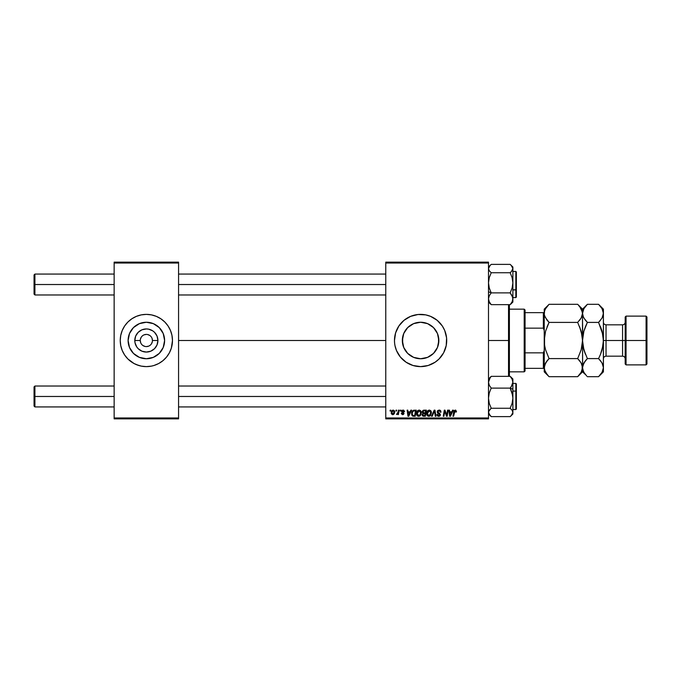 <?xml version="1.0" encoding="UTF-8"?>
<svg xmlns="http://www.w3.org/2000/svg" width="681" height="681" viewBox="0 0 681 681"><rect width="100%" height="100%" fill="white"/><g stroke="black" fill="none" stroke-linecap="round" stroke-linejoin="round"><path stroke-width="1.02" d="M140.26 340.5L134.795 340.5A11.56 11.56 0 0 1 146.355 328.94A11.56 11.56 0 0 1 157.915 340.5L157.039 344.926L154.536 348.672L150.782 351.183L146.355 352.06L141.929 351.183L138.183 348.672L136.745 346.927L135.017 342.756L134.795 340.5L135.672 336.073L138.183 332.328L141.929 329.817L146.355 328.94L148.611 329.161L152.782 330.889L154.536 332.328L157.039 336.073L157.915 340.5L152.45 340.5A6.095 6.095 0 0 0 146.355 334.405A6.095 6.095 0 0 0 140.26 340.5A6.095 6.095 0 0 0 146.355 346.595A6.095 6.095 0 0 0 152.45 340.5L157.915 340.5A11.56 11.56 0 0 1 146.355 352.06A11.56 11.56 0 0 1 134.795 340.5L140.26 340.5A6.095 6.095 0 0 1 146.355 334.405A6.095 6.095 0 0 1 152.45 340.5A6.095 6.095 0 0 1 146.355 346.595A6.095 6.095 0 0 1 140.26 340.5L140.729 342.832M164.606 340.5A18.251 18.251 0 0 1 146.355 358.751A18.251 18.251 0 0 1 128.113 340.5L129.501 333.52L133.45 327.595L139.375 323.645L146.355 322.249L153.344 323.645L159.26 327.595L163.219 333.52L164.606 340.5L163.219 347.48L159.26 353.405L153.344 357.355L146.355 358.751L139.375 357.355L133.45 353.405L129.501 347.48L128.113 340.5A18.251 18.251 0 0 1 146.355 322.249A18.251 18.251 0 0 1 164.606 340.5M120.239 340.526A26.116 26.116 0 0 0 127.866 358.947M164.845 358.947A26.116 26.116 0 0 0 169.39 352.818L171.348 348.085L172.472 340.5A26.116 26.116 0 0 1 146.355 366.616A26.116 26.116 0 0 1 120.239 340.5L120.741 345.599L122.231 350.494L124.64 355.014L127.892 358.972A26.116 26.116 0 0 0 138.762 365.484M127.892 358.972L134.046 363.535L138.779 365.493A26.116 26.116 0 0 0 141.265 366.114L146.355 366.616L151.454 366.114A26.116 26.116 0 0 0 153.923 365.501M151.454 366.114L153.94 365.493A26.116 26.116 0 0 0 164.802 358.989M153.94 365.493L158.673 363.535L162.929 360.692L166.547 357.065L169.39 352.809A26.116 26.116 0 0 0 170.48 350.511M169.39 352.809L170.488 350.494A26.116 26.116 0 0 0 172.472 340.526M438.845 340.5A18.251 18.251 0 0 1 420.594 358.751A18.251 18.251 0 0 1 402.343 340.5L403.739 333.52L407.689 327.595L413.614 323.645L420.594 322.249L427.574 323.645L433.499 327.595L437.457 333.52L438.845 340.5L437.457 347.48L433.499 353.405L427.574 357.355L420.594 358.751L413.614 357.355L407.689 353.405L403.739 347.48L402.343 340.5A18.251 18.251 0 0 1 420.594 322.249A18.251 18.251 0 0 1 438.845 340.5L438.53 337.129L438.845 340.5M394.478 340.526A26.116 26.116 0 0 0 394.597 343.037L394.98 345.599A26.116 26.116 0 0 0 400.402 357.065L406.089 362.215L413.009 365.493L420.594 366.616L428.179 365.493A26.116 26.116 0 0 0 446.71 340.5A26.116 26.116 0 0 1 420.594 366.616A26.116 26.116 0 0 1 394.478 340.5L394.605 343.062M394.605 343.079A26.116 26.116 0 0 0 394.971 345.573M400.411 357.074A26.116 26.116 0 0 0 428.162 365.501L435.108 362.215L439.066 358.972L443.629 352.809L446.208 345.599L446.583 337.938L444.727 330.506L442.31 325.986L437.168 320.308L430.588 316.367L425.693 314.886L418.032 314.511L410.6 316.367L404.029 320.308L398.879 325.986L395.601 332.915L394.478 340.5A26.116 26.116 0 0 1 420.594 314.384A26.116 26.116 0 0 1 446.71 340.5A26.116 26.116 0 0 0 428.187 315.507A26.116 26.116 0 0 0 394.478 340.5M178.567 340.5L385.769 340.5L178.567 340.5M385.769 418.858L488.498 418.858L488.498 417.981L385.769 417.981L385.769 263.019L488.498 263.019L488.498 417.981L488.498 262.142L385.769 262.142L488.498 262.142L488.498 263.019L385.769 263.019L385.769 262.142L385.769 417.981L488.498 417.981L488.498 418.858L385.769 418.858L385.769 417.981L385.769 418.858M400.334 410.149L400.19 411.018L400.837 411.018L400.964 410.149L400.334 410.149L400.964 410.149L400.334 410.149L400.19 411.018L400.837 411.018L400.964 410.149L400.837 411.018L400.19 411.018L400.334 410.149M396.061 410.149L395.916 411.018L396.563 411.018L396.691 410.149L396.061 410.149L396.691 410.149L396.061 410.149L395.916 411.018L396.563 411.018L396.691 410.149L396.563 411.018L395.916 411.018L396.061 410.149M419.215 410.073C417.436 410.49 416.551 411.673 416.559 413.605C416.517 415.155 417.215 416.057 418.662 416.321L420.475 415.401L421.309 412.703L419.062 410.073L417.385 411.035L416.593 413.001L417.538 415.963L418.926 416.304L420.296 415.597L421.275 412.235L420.662 410.737L419.334 410.073M410.89 410.149L410.141 411.809L407.979 411.809L407.774 410.149L407.136 410.149L407.97 416.244L408.745 416.244L411.579 410.149L410.89 410.149L411.579 410.149L410.89 410.149L410.141 411.809L407.979 411.809L407.774 410.149L407.136 410.149L407.97 416.244L408.745 416.244L411.579 410.149L408.745 416.244L407.97 416.244L407.136 410.149L407.774 410.149M423.931 410.149L422.305 411.341L422.935 413.273L422.143 415.189L422.935 416.142L425.344 416.244L426.374 410.149L423.931 410.149L426.374 410.149L423.931 410.149L422.177 412.048L422.935 413.273L422.101 414.763L422.935 416.142L425.344 416.244L426.374 410.149L425.344 416.244L422.935 416.142L422.101 414.763M432.205 416.244L431.516 416.244L434.18 410.149L431.516 416.244L432.205 416.244L434.487 411.018L435.287 416.244L435.925 416.244L434.989 410.149L434.18 410.149L434.989 410.149L434.18 410.149L431.516 416.244L432.205 416.244L434.487 411.018L435.287 416.244L435.925 416.244L434.989 410.149L435.925 416.244L435.287 416.244M456.449 411.409L455.717 410.149L454.125 410.609L452.959 416.244L453.597 416.244L454.525 411.171L455.555 410.898L455.759 412.048L456.449 411.409L456.389 411.971L455.197 410.073L453.708 411.775L452.959 416.244L453.597 416.244L454.329 411.928L455.163 410.779L455.759 412.048L456.389 411.971L455.759 412.048L455.061 410.788L453.597 416.244L452.959 416.244L453.708 411.775M446.727 415.308L447.579 410.149L446.727 415.308L444.974 410.149L444.301 410.149L443.271 416.244L443.918 416.244L444.761 411.069L446.506 416.244L447.179 416.244L448.217 410.149L447.579 410.149L448.217 410.149L447.579 410.149L446.727 415.308L444.974 410.149L444.301 410.149L443.271 416.244L443.918 416.244L444.761 411.069L446.506 416.244L447.179 416.244L448.217 410.149L447.179 416.244L446.506 416.244M394.98 345.599L396.461 350.494L400.402 357.065M452.601 410.149L451.852 411.809L449.69 411.809L449.486 410.149L448.847 410.149L449.681 416.244L450.456 416.244L453.282 410.149L452.601 410.149L453.282 410.149L452.601 410.149L451.852 411.809L449.69 411.809L449.486 410.149L448.847 410.149L449.681 416.244L450.456 416.244L453.282 410.149L450.456 416.244L449.681 416.244L448.847 410.149L449.486 410.149M439.126 410.073L437.772 410.549L437.245 411.494L437.517 412.916L439.739 414.593L438.581 415.606L436.896 414.423L437.398 415.836L438.326 416.295L439.9 415.895L440.369 414.508L438.011 412.337L438.07 411.179L439.722 410.898L440.377 412.209L441.016 412.133L440.581 410.617L439.126 410.073L437.219 411.86L439.747 414.746L438.7 415.606L437.534 414.354L436.896 414.559L438.675 416.321L440.377 414.703L437.849 411.801L439.083 410.779L440.215 411.307L440.377 412.209L441.016 412.133L439.126 410.073M429.345 410.073C427.566 410.49 426.681 411.673 426.689 413.605C426.646 415.155 427.345 416.057 428.792 416.321L430.605 415.401L431.439 412.703L429.192 410.073L427.515 411.035L426.723 413.001L427.668 415.963L429.056 416.304L430.426 415.597L431.413 412.235L430.792 410.737L429.464 410.073M404.608 411.571L403.688 410.158L401.867 410.583L401.781 411.988L403.424 413.495L402.752 414.108L401.279 413.316L402.173 414.584L403.467 414.474L404.054 413.401L402.301 411.009L403.297 410.643L403.978 411.733L404.608 411.571L403.092 410.073L401.603 411.35L403.356 413.137L402.752 414.108L401.279 413.316L402.726 414.661L404.054 413.401L402.233 411.307L403.067 410.626L403.935 411.324M413.58 410.26L414.44 410.149L412.992 410.524L411.818 412.209L411.716 414.848L412.737 416.1L415.214 416.244L416.244 410.149L413.461 410.294L411.571 413.75L412.916 416.159L415.214 416.244L416.244 410.149L415.214 416.244L413.009 416.185M393.209 410.073L392.111 410.498L391.337 411.877L391.405 413.784L392.375 414.627L393.839 414.227L394.614 412.788L394.52 410.881L393.209 410.073L391.234 412.805L392.707 414.661L394.716 411.835L393.209 410.073M398.504 410.149L397.866 413.12L396.453 414.499L397.917 413.665L397.755 414.576L398.394 414.576L399.143 410.149L398.504 410.149L399.143 410.149L398.504 410.149L398.181 411.92L396.453 414.499L397.917 413.665L397.755 414.576L398.394 414.576L399.143 410.149L398.394 414.576L397.755 414.576M390.204 410.149L390.06 411.018L390.707 411.018L390.834 410.149L390.204 410.149L390.834 410.149L390.204 410.149L390.06 411.018L390.707 411.018L390.834 410.149L390.707 411.018L390.06 411.018L390.204 410.149M114.144 418.858L178.567 418.858L178.567 417.981L114.144 417.981L114.144 263.019L178.567 263.019L178.567 417.981L178.567 262.142L114.144 262.142L178.567 262.142L178.567 263.019L114.144 263.019L114.144 262.142L114.144 417.981L178.567 417.981L178.567 418.858L114.144 418.858L114.144 417.981L114.144 418.858M136.362 364.633L141.265 366.114M172.472 340.5L171.97 335.401L170.488 330.506L168.071 325.986L164.828 322.028L160.869 318.785L156.349 316.367L151.454 314.886L146.355 314.384L141.265 314.886L136.362 316.367L131.85 318.785L127.892 322.028L124.64 325.986L122.231 330.506L120.741 335.401L120.239 340.5A26.116 26.116 0 0 1 146.355 314.384A26.116 26.116 0 0 1 172.472 340.5L172.353 343.062M430.588 316.367L429.813 316.061M410.6 364.633L411.162 364.854M438.53 337.129L438.53 340.5L438.513 337.035M438.258 335.929L437.611 333.903M436.972 332.447L435.934 330.608M435.082 329.408L434.078 328.199M432.673 326.82L431.141 325.612M429.839 324.769L428.128 323.875M426.664 323.288L424.833 322.751M423.276 322.454L421.386 322.266M419.802 322.266L417.904 322.454M416.346 322.751L414.516 323.296M413.061 323.884L411.35 324.769M410.039 325.612L408.506 326.829M407.408 327.884L406.106 329.408M405.255 330.617L404.225 332.439M403.663 333.707L402.931 335.912M402.675 337.044L402.675 343.956M402.931 345.088L403.663 347.293M404.225 348.561L405.076 350.094M406.106 351.592L407.408 353.116M408.506 354.171L410.039 355.388M411.35 356.231L412.448 356.827M412.456 356.835L413.061 357.116M414.516 357.704L416.346 358.249M417.904 358.546L419.802 358.734M421.386 358.734L423.276 358.546M424.833 358.249L426.664 357.712M428.128 357.125L429.839 356.231M431.141 355.388L432.673 354.18M434.078 352.801L435.082 351.592M435.934 350.392L436.972 348.553M437.611 347.097L438.266 345.063M438.513 343.965L438.53 340.5L438.53 343.871M172.472 340.474A26.116 26.116 0 0 0 170.488 330.515L171.348 332.915M170.48 330.489A26.116 26.116 0 0 0 164.845 322.053M164.802 322.011A26.116 26.116 0 0 0 153.957 315.516L156.349 316.367M153.923 315.499A26.116 26.116 0 0 0 151.454 314.886M141.265 314.886A26.116 26.116 0 0 0 138.788 315.499M138.762 315.516A26.116 26.116 0 0 0 127.909 322.011M127.866 322.053A26.116 26.116 0 0 0 120.239 340.474M129.79 320.308L129.203 320.802M123.321 328.191L122.231 330.506M120.367 337.938L120.239 340.5M121.363 348.085L122.231 350.494M162.929 360.692L163.508 360.198M156.494 325.331L153.344 323.645M131.186 330.362L129.501 333.52M136.217 355.669L139.375 357.355M161.533 350.638L163.219 347.48M152.45 340.5L151.991 338.168M151.42 337.112L150.663 336.193M149.743 335.435L147.547 334.524M146.355 334.405L144.023 334.873M142.967 335.435L142.048 336.193M141.29 337.112L140.38 339.308M141.29 343.888L142.048 344.807M142.967 345.565L145.172 346.476M146.355 346.595L148.688 346.127M149.743 345.565L150.663 344.807M151.42 343.888L152.331 341.692M444.999 411.971L444.838 411.367M444.531 412.669L443.918 416.244L443.271 416.244L444.301 410.149L444.974 410.149L446.242 413.648M450.66 414.329L451.503 412.524L449.775 412.524L450.158 415.572L450.66 414.329L450.158 415.572L449.775 412.524L451.503 412.524L450.158 415.572L450.09 414.814M455.3 410.796L455.759 412.048L455.163 410.779L454.355 411.775M439.517 410.09L439.969 410.2M441.016 412.133L440.377 412.209M439.245 410.788L440.386 412.005L440.13 411.171M437.849 411.801L438.104 412.431M439.662 413.376L438.011 412.337L439.662 413.376L440.377 414.865M440.36 415.027L440.122 415.64M440.267 415.35L440.02 415.776M439.637 416.091L438.845 416.312M438.326 416.295L437.185 415.563M437.185 415.555L436.904 414.729M436.896 414.559L437.534 414.354M439.73 414.933L438.7 415.606L439.747 414.746L438.973 413.861M439.747 414.746L438.419 413.563L439.747 414.746M434.699 412.609L434.487 411.018L433.967 412.26L434.487 411.018M431.32 411.767L431.09 411.188M431.32 411.775L431.413 412.235M429.805 416.074L430.239 415.776M427.166 415.436L426.936 415.01M426.791 414.559L426.715 414.099M427.711 410.805L428.187 410.413M428.162 415.436L430.103 414.933L428.817 415.606L427.319 413.673L429.302 410.779L430.801 412.677L429.43 415.47M427.889 415.231L427.37 414.21M427.906 411.63L428.843 410.864M430.622 413.971L430.281 414.695M429.302 410.779L430.086 411.043L429.302 410.779M430.724 412.005L430.801 412.677M423.786 416.244L422.935 416.142L423.786 416.244M422.186 411.86L422.85 413.231M423.573 410.183L422.799 410.592M423.08 413.886L422.731 414.738L423.08 413.886L424.11 413.631L423.08 413.886L424.11 413.631L423.08 413.886L422.731 414.738L423.735 415.529L422.731 414.738L423.08 413.886L425.14 413.631L424.825 415.529L423.182 415.478L422.731 414.738L422.884 415.257M422.731 414.738L423.361 415.512M422.875 412.465L422.833 411.826L423.922 412.916L425.259 412.916L425.608 410.856L424.425 410.856L425.608 410.856L425.259 412.916L422.867 412.431M422.807 412.065L423.795 410.89M422.833 411.826L423.156 411.196M424.11 413.631L425.14 413.631L424.825 415.529L423.735 415.529M403.978 411.733L403.067 410.626L402.233 411.307L402.973 412.107M403.876 411.128L403.067 410.626L402.394 411.724L403.186 410.626M401.279 413.316L401.935 413.401M401.918 413.231L402.752 414.108L403.424 413.495L401.603 411.35M402.548 414.091L403.356 413.137L401.969 412.201M402.667 414.099L403.424 413.495L402.36 412.473M402.752 414.108L403.424 413.495L402.752 414.108L403.424 413.495L402.837 412.746M401.713 410.83L402.343 410.217M408.949 414.329L409.792 412.524L408.064 412.524L408.447 415.572L408.949 414.329L408.447 415.572L408.064 412.524L409.792 412.524L408.447 415.572L408.379 414.814M413.69 416.244L412.916 416.159M412.575 416.023L411.767 415.001M411.656 412.831L411.758 412.405M411.818 412.209L412.022 411.733M412.286 411.264L412.788 410.686M412.967 415.427L413.767 415.529L412.763 415.308L412.209 413.784C412.167 411.988 412.984 411.018 414.669 410.856L415.478 410.856L414.695 415.529L413.571 415.529M412.763 415.308L412.277 414.499M412.243 413.163L412.958 411.46L414.193 410.881M413.129 411.298L412.677 411.86M412.38 412.558L412.269 413.001M421.028 411.341L421.275 412.235M421.122 414.125L421.25 413.546M419.675 416.074L420.109 415.776M417.734 416.091L417.181 415.623M417.044 415.444L416.806 415.018M416.661 414.559L416.585 414.099M416.568 413.299L416.644 412.695M417.581 410.805L418.057 410.413M418.032 415.436L419.973 414.933L418.687 415.606L417.189 413.673L419.173 410.779L420.671 412.677L419.973 414.933L418.517 415.597L419.3 415.47M417.759 415.231L417.24 414.21M417.776 411.63L418.713 410.864M420.492 413.971L420.151 414.695M419.173 410.779L419.956 411.043L419.173 410.779M394.699 411.511L394.546 410.941M394.478 413.248L394.265 413.682M393.618 414.397L392.963 414.644M392.707 414.661L392.188 414.567M391.405 413.784L391.252 413.137M392.162 413.835L391.881 412.465L393.014 410.643L394.078 411.903L392.911 414.091L391.873 412.635M392.001 411.92L392.35 411.154M393.916 412.941L393.499 413.733M393.38 413.852L392.826 414.099M392.571 410.89L393.031 410.643M396.453 414.499L397.168 413.929M397.866 413.12L398.002 412.695M429.532 415.419L429.004 415.597M414.669 410.856L415.478 410.856L414.695 415.529L413.767 415.529M34.918 284.522L34.918 274.077L34.918 284.522L114.144 284.522L34.918 284.522L34.918 294.967L34.918 284.522L34.05 284.522L34.918 284.522M34.05 274.945L34.05 294.098L34.05 274.945L34.918 274.077L114.144 274.077M178.567 284.522L385.769 284.522L178.567 284.522M34.918 396.478L34.05 396.478L34.05 406.055L34.05 386.902L34.05 396.478L34.918 396.478L34.918 406.923L34.918 396.478L114.144 396.478L34.918 396.478L34.918 386.033L34.918 396.478M385.769 396.478L178.567 396.478L385.769 396.478M488.498 302.041L491.214 304.654L489.264 301.811L488.498 298.772L489.256 295.75L491.214 292.89L488.498 291.766L491.214 292.89L489.264 288.02L488.498 282.819L489.256 277.652L491.214 272.749L510.171 272.749L512.112 277.618L512.878 282.819L512.121 287.995L510.171 292.89L512.112 295.733L512.878 298.772L512.121 301.794L510.171 304.654L512.682 301.564L512.682 299.376L512.878 300.474M515.84 279.116L515.84 289.919L516.36 289.706L516.36 279.338M512.878 289.919L515.84 289.919L515.84 271.464L516.36 271.983L516.36 297.052L516.36 289.706L512.878 289.919M511.252 303.666L510.171 304.654L491.214 304.654L510.171 304.654L512.121 301.794L512.878 298.772L512.878 282.819L512.121 287.995L510.171 292.89L491.214 292.89L510.171 292.89L512.674 297.231L512.878 302.041L512.878 267.012L510.171 264.381L491.214 264.381L510.171 264.381L512.121 266.416L512.878 268.569L512.121 270.723L510.171 272.749L491.214 272.749L489.256 270.723L488.498 268.569L489.256 266.416L491.214 264.381L488.498 266.995M488.694 299.385L488.694 301.564M490.124 303.658L491.214 304.654L489.264 301.811L488.498 298.772L489.256 295.75L491.214 292.89L489.264 288.02L488.498 282.819L489.256 277.652L491.214 272.749L489.256 270.723L488.498 268.569L490.124 265.377M512.878 297.58L515.84 297.58L515.84 289.919L515.84 297.58L516.36 297.061M511.184 265.301L512.878 268.569L512.878 266.995M511.261 271.753L510.171 272.749L512.112 277.618L512.878 282.819L512.878 268.569L511.261 271.753M512.682 269.659L512.878 268.569L512.682 269.659M512.674 395.533L512.878 389.234L510.171 388.11L512.112 392.98L512.878 398.181L512.121 403.348L510.171 408.251L491.214 408.251L489.264 403.382L488.498 398.181L489.256 393.005L491.214 388.11L510.171 388.11L512.674 395.533M516.36 401.662L516.36 391.294L515.84 391.081L515.84 401.884M515.84 391.081L512.878 391.081L515.84 391.081L515.84 383.42L515.84 391.081L516.36 391.294L516.36 409.009L515.84 409.536L515.84 391.081M488.498 414.005L491.214 416.619L510.171 416.619L491.214 416.619L488.694 413.52L488.703 411.341L491.214 408.251L489.264 403.382L488.498 398.181L489.256 393.005L491.214 388.11L489.264 385.267L488.498 382.228L490.116 377.751L491.214 376.346L510.171 376.346L512.112 379.189L512.878 382.228L512.121 385.25L510.171 388.11L491.214 388.11L489.264 385.267L488.498 382.228L489.256 379.206L491.214 376.346L488.694 379.436L488.703 381.624L488.498 380.526M512.682 381.615L512.878 380.526L512.682 381.615M490.201 415.699L488.498 412.431L489.256 410.277L491.214 408.251L510.171 408.251L512.121 410.277L512.878 412.431L512.878 378.968L510.171 376.346L491.214 376.346L488.498 378.959M511.15 415.725L512.878 414.005L512.878 412.431L512.121 414.584L510.171 416.619L511.159 415.725M512.878 383.42L515.84 383.42L516.36 383.939L516.36 391.294L516.36 385.165M511.337 377.419L510.171 376.346L512.112 379.189L512.878 382.228L512.878 378.959M511.261 386.706L510.171 388.11L512.878 389.234L512.878 382.228L511.261 386.706M512.878 414.005L512.878 398.181L512.121 403.348L510.171 408.251L512.121 410.277L512.878 412.431L511.261 415.623M512.682 379.436L512.878 380.526M488.694 411.341L488.498 412.431L488.694 411.341M508.528 340.5L509.397 340.5L509.397 304.654L509.397 376.346L509.397 340.5L508.528 340.5L508.528 304.654L508.528 340.5L488.498 340.5L508.528 340.5L508.528 376.346L508.528 340.5M524.2 309.157L525.068 310.025L525.068 312.639L525.068 310.025L524.2 309.157L509.397 309.157L524.2 309.157L524.2 371.843L509.397 371.843L524.2 371.843L524.2 309.157M525.068 370.975L524.2 371.843L525.068 370.975L525.068 368.361L525.068 370.975M525.068 328.157L525.068 352.843L525.068 312.639L525.068 328.157L543.353 328.157L544.221 330.498L543.353 328.157L543.353 312.639L525.068 312.639L543.353 312.639L543.353 328.157L525.068 328.157M525.068 368.361L525.068 352.843L525.068 368.361L544.221 368.361L543.353 368.361L543.353 352.843L525.068 352.843L543.353 352.843L543.353 368.361L525.068 368.361M544.221 312.639L543.353 312.639L544.221 312.639M544.221 350.502L543.353 352.843L544.221 350.502M626.052 340.5L626.052 316.12L626.052 340.5L646.95 340.5L646.95 316.997L646.95 364.003L646.95 340.5L646.082 340.5L646.082 316.12L646.082 340.5L626.052 340.5L626.052 364.88L626.052 340.5L625.184 340.5L626.052 340.5M625.184 316.997L625.184 364.003L625.184 340.5L622.57 340.5L622.57 356.172L622.57 340.5L625.184 340.5L625.184 316.997L626.052 316.12L646.082 316.12L646.95 316.997M602.566 317.04L603.332 314.554L603.417 309.157L603.417 340.5L606.03 340.5L606.03 356.172L606.03 340.5L622.57 340.5L622.57 324.828C624.162 324.675 625.03 323.798 625.184 322.215M622.57 324.828L606.03 324.828L606.03 356.172C604.447 356.325 603.579 357.202 603.417 358.785M545.064 317.014L544.306 314.554L544.57 311.013L545.566 308.714L549.065 304.313L577.675 304.313L549.065 304.313L548.631 304.756M546.971 320.061L544.562 315.678M578.109 304.748L581.157 308.68L582.527 313.354L581.174 318.001L577.675 322.402L581.174 331.196L582.527 340.5L581.174 349.813L577.675 358.598L549.065 358.598L545.575 349.804L544.57 345.216L544.57 335.776L545.575 331.187L549.065 322.402L577.675 322.402L581.165 318.018L577.675 322.402L549.065 322.402L545.089 317.065M581.727 316.92L582.527 313.354L581.174 318.001L579.335 320.606M545.583 308.68L549.065 304.313L544.221 309.157L544.221 367.646L545.566 362.999L549.065 358.598L577.675 358.598L581.157 362.964L582.527 367.646L581.174 372.286L577.675 376.687L549.065 376.687L577.675 376.687L578.109 376.252M544.579 310.979L545.566 308.714M547.064 374.465L544.579 370.021L544.221 367.646L544.221 371.843L544.57 365.305L547.115 360.751L545.583 362.964L549.065 358.598L547.413 360.394M582.17 370.021L581.174 372.286L577.675 376.687L582.527 371.843L582.17 365.28L582.178 369.987M581.685 363.986L582.178 365.305M579.778 360.939L581.659 363.935M545.021 364.08L544.221 367.646L545.106 371.392M545.575 349.804L544.57 345.216L545.575 349.813L549.065 358.598M579.752 360.904L577.675 358.598L581.199 349.702M582.434 342.875L582.527 309.157L582.527 313.354L583.872 308.714L586.937 304.756M581.855 333.979L579.625 326.718L582.17 335.784L582.527 340.5L582.434 338.116M544.57 335.784L544.221 340.5L545.575 331.187L549.065 322.402L547.115 326.71L549.065 322.402L546.996 320.096M581.174 349.804L582.17 345.224M578.305 376.04L579.625 374.533M586.741 376.04L583.889 372.32L582.613 368.838L582.613 338.116L582.527 367.646L583.872 362.999L587.371 358.598L583.881 349.804L582.613 342.883M577.675 322.402L581.174 331.187M579.684 306.535L582.434 312.162L582.74 336.831M581.642 309.608L581.131 308.638M581.676 317.04L582.17 315.737M544.306 342.875L544.894 347.021M545.072 363.96L544.579 365.263M548.639 376.252L545.583 372.32M548.452 304.943L547.115 306.467M544.221 309.157L544.221 313.354L544.57 311.013M544.306 338.116L544.221 367.646M544.221 313.354L544.221 340.5M582.613 338.116L583.66 332.005M585.43 326.71L587.371 322.402L585.43 326.71L587.371 322.402L583.889 318.036L582.885 315.737L582.527 313.354L583.872 308.714L587.371 304.313L598.573 304.313L602.055 308.68L603.332 312.162L603.068 315.695L602.072 318.001L598.573 322.402L602.881 334.652M585.72 360.394L587.371 358.598L583.881 349.804L582.527 340.5L583.881 331.179L587.371 322.402L598.573 322.402L602.072 331.196L603.417 340.5L603.417 371.843L603.332 338.116M583.396 317.065L582.527 313.354L582.868 315.678M585.302 320.096L583.37 317.014M586.758 304.943L585.422 306.467M583.379 363.96L582.613 366.446L582.527 371.843L585.507 374.635M583.396 371.366L582.527 367.646L582.876 365.305L585.422 360.751L583.889 362.964L587.371 358.598L598.573 358.598L600.523 354.29L598.573 358.598L602.055 362.964L603.417 367.646L602.072 372.286L598.999 376.252M585.371 374.465L583.889 372.32M583.881 349.821L585.422 354.282L583.064 346.348M602.064 331.179L600.523 326.718L603.068 335.767L603.332 342.883L603.417 313.354L602.072 318.001L598.573 322.402L587.371 322.402L585.422 320.249M603.332 342.883L603.204 344.169M602.072 349.804L600.523 354.282L603.068 345.233L603.417 340.5L602.285 348.995M602.557 363.935L603.417 367.646L603.068 369.987L602.072 372.286L598.573 376.687L587.371 376.687L598.573 376.687L603.417 371.843M600.642 360.904L602.574 363.986M603.068 365.305L603.417 367.646M600.225 320.606L598.573 322.402M598.999 304.748L602.055 308.68L603.417 313.354M602.54 309.608L602.03 308.638M599.203 376.04L600.523 374.533M587.371 358.598L598.573 358.598L600.523 354.29L598.573 358.598L600.523 360.751M583.881 331.187L585.422 326.718M602.617 316.92L603.068 315.72M603.417 309.157L598.573 304.313L587.371 304.313L582.527 309.157L577.675 304.313M583.328 364.08L582.876 365.28M606.03 356.172L622.57 356.172L622.57 340.5L606.03 340.5L606.03 324.828L606.03 340.5L603.417 340.5M625.184 364.003L626.052 364.88L646.082 364.88L646.082 340.5L646.082 364.88L646.95 364.003M622.57 340.5L622.57 324.828L622.57 340.5M178.567 274.077L385.769 274.077M34.05 294.098L34.918 294.967L114.144 294.967M178.567 294.967L385.769 294.967M114.144 406.923L34.918 406.923L34.05 406.055M385.769 406.923L178.567 406.923M385.769 386.033L178.567 386.033M114.144 386.033L34.918 386.033L34.05 386.902M512.878 271.464L515.84 271.464M512.878 302.041L511.15 303.769M512.878 409.536L515.84 409.536M622.57 356.172C624.162 356.325 625.03 357.202 625.184 358.785M549.065 376.687L544.221 371.843M606.03 324.828C604.447 324.675 603.579 323.798 603.417 322.215"/></g></svg>
